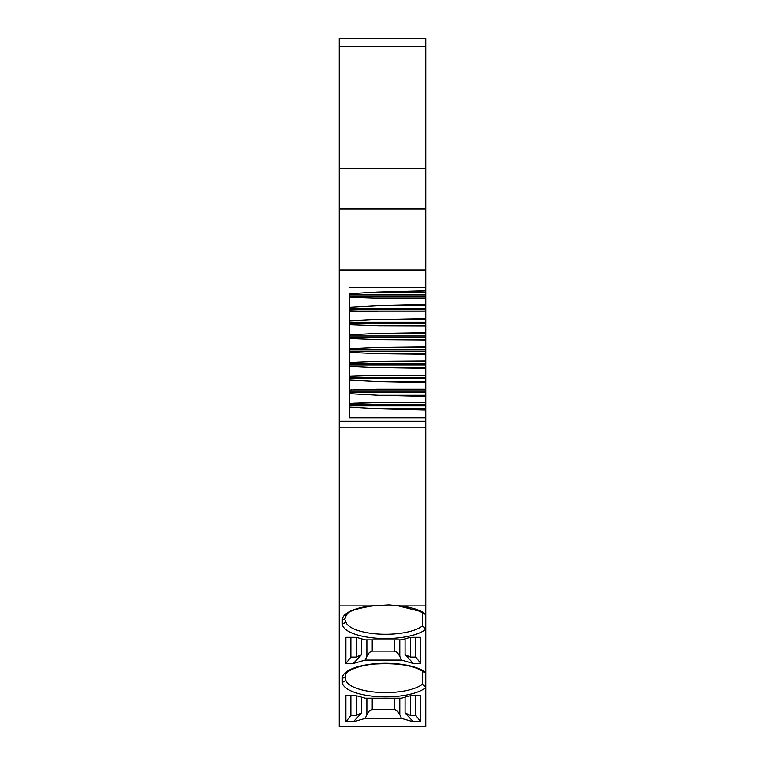 <?xml version="1.0" encoding="UTF-8"?>
<svg xmlns="http://www.w3.org/2000/svg" width="765" height="765" viewBox="0 0 765 765"><rect width="100%" height="100%" fill="white"/><g stroke="black" fill="none" stroke-linecap="round" stroke-linejoin="round"><path stroke-width="1.15" d="M345.895 637.312L353.277 637.312A8.319 2.85 0 0 1 358.622 637.981L365.221 639.875L401.443 639.875L408.041 637.981A8.319 2.85 0 0 1 413.387 637.312L420.769 637.312L420.769 663.494L413.339 663.494L401.443 660.08L365.221 660.08L353.325 663.494L345.895 663.494L345.895 637.312M350.886 695.643L350.886 715.418L345.895 721.816L345.895 695.643L353.277 695.643A8.319 2.85 0 0 1 358.622 696.303L365.221 698.196L401.443 698.196L408.041 696.303A8.319 2.85 0 0 1 413.387 695.643L420.769 695.643L420.769 721.816L413.339 721.816L401.443 718.402L365.221 718.402L366.875 714.682L366.875 698.196M345.656 672.684L345.656 674.96A3.328 3.127 180 0 1 342.328 678.086A43.261 14.793 0 0 1 377.413 663.561A43.261 14.793 0 0 1 425.761 672.598L425.761 726.75L339.239 726.75L339.239 421.276L425.761 421.276L425.761 427.195L339.239 427.195M425.761 46.751L339.239 46.751L339.239 38.25L425.761 38.25L425.761 208.969L339.239 208.969L339.239 421.276M339.239 208.969L339.239 168.31L425.761 168.31M339.239 46.751L339.239 168.31M374.381 605.689C357.81 608.194 348.725 610.996 347.138 614.075L345.656 616.638A3.328 3.127 180 0 1 342.328 619.765A43.261 14.793 0 0 1 370.346 605.918L388.83 604.924L400.822 605.918A43.261 14.793 0 0 1 425.761 614.276L425.761 629.232A43.261 14.793 0 0 1 377.413 638.268A43.261 14.793 0 0 1 342.328 623.743A3.328 3.127 0 0 0 345.656 620.616A39.933 13.655 180 0 0 377.738 634.003A39.933 13.655 180 0 0 422.433 625.885L425.761 629.002M425.761 672.598L425.761 629.232M425.761 208.969L425.761 290.767L377.508 292.058L349.223 293.703L349.223 417.824L349.223 407.047L378.752 408.778L425.761 410.03L425.761 290.767M425.761 389.127L376.801 389.127L425.761 389.127M374.678 402.725L425.761 402.734L372.526 402.734L349.223 403.471M425.761 421.276L425.761 410.03M425.761 614.276L425.761 427.195M425.761 417.824L349.223 417.824M425.761 396.337L378.752 395.256L349.223 393.621M377.508 389.127L349.223 389.987M425.761 382.424L378.752 381.525L349.223 379.995M425.761 375.194L377.508 375.319L349.223 376.313M425.761 368.357L378.752 367.649L349.223 366.215M425.761 361.07L377.508 361.396L349.223 362.514M425.761 354.195L378.752 353.679L349.223 352.359M425.761 346.88L377.508 347.406L349.223 348.649M425.761 340.004L378.752 339.67L349.223 338.484M425.761 332.699L377.508 333.425L349.223 334.764M425.761 325.842L378.752 325.699L349.223 324.637M425.761 318.575L377.508 319.493L349.223 320.946M378.752 311.824L425.761 311.824L378.752 311.824L349.223 310.886M425.761 304.575L377.508 305.684L349.223 307.234M376.045 298.111L425.761 298.111L373.769 298.111L349.223 297.298M349.223 287.64L425.761 287.64M375.615 311.824L377.728 311.824M350.886 389.844L351.709 389.787M353.344 389.672L366.186 389.203M350.886 403.337L351.709 403.279M353.344 403.184L366.186 402.772M339.239 269.921L425.761 269.921M370.346 605.918L339.239 605.918M425.761 605.918L400.822 605.918M350.886 637.312L350.886 657.097L356.251 657.097L356.251 637.503M361.596 638.832L361.596 654.601L356.251 657.097M372.22 639.875L372.22 651.12L369.371 652.469L366.875 656.36L366.875 639.875M372.22 651.12L394.444 651.12L394.444 639.875M399.789 639.875L399.789 656.36L397.293 652.469L394.444 651.12M410.413 637.503L410.413 657.097L405.068 654.601L405.068 638.832M410.413 657.097L415.778 657.097L415.778 637.312M372.22 698.196L372.22 709.442L394.444 709.442L394.444 698.196M399.789 698.196L399.789 714.682L397.293 710.8L394.444 709.442M410.413 695.825L410.413 715.418L405.068 712.923L405.068 697.154M410.413 715.418L415.778 715.418L415.778 695.643M350.886 715.418L356.251 715.418L356.251 695.825M361.596 697.154L361.596 712.923L356.251 715.418M372.22 709.442L369.371 710.8L366.875 714.682M345.656 614.075L345.656 616.638M423.59 671.995C414.123 665.273 397.303 662.653 373.119 664.135C346.65 667.109 343.667 676.623 345.656 674.96L345.656 678.938A39.933 13.655 180 0 0 377.738 692.335A39.933 13.655 180 0 0 422.433 684.206L425.761 687.324M422.433 670.331L422.433 684.206M422.433 612.784L422.433 625.885M350.886 657.097L345.895 663.494M361.596 654.601L353.325 663.494M365.221 660.08L366.875 656.36M399.789 656.36L401.443 660.08M413.339 663.494L405.068 654.601M415.778 657.097L420.769 663.494M399.789 714.682L401.443 718.402M413.339 721.816L405.068 712.923M415.778 715.418L420.769 721.816M361.596 712.923L353.325 721.816L345.895 721.816M365.221 718.402L353.325 721.816M425.761 672.818L423.552 671.966M425.761 614.486L423.552 613.635M425.761 408.778L378.752 408.778M425.761 405.832L349.223 405.832M425.761 404.542L349.223 404.542M425.761 395.256L378.752 395.256M425.761 392.407L349.223 392.407M425.761 391.087L349.223 391.087M425.761 381.525L378.752 381.525M425.761 378.78L349.223 378.78M425.761 377.451L349.223 377.451M425.761 375.319L377.508 375.319M425.761 367.649L378.752 367.649M425.761 365.02L349.223 365.02M425.761 363.681L349.223 363.681M425.761 361.396L377.508 361.396M425.761 353.679L378.752 353.679M425.761 351.173L349.223 351.173M425.761 349.834L349.223 349.834M425.761 347.406L377.508 347.406M425.761 339.67L378.752 339.67M425.761 337.317L349.223 337.317M425.761 335.978L349.223 335.978M425.761 333.425L377.508 333.425M425.761 325.699L378.752 325.699M425.761 323.499L349.223 323.499M425.761 322.161L349.223 322.161M425.761 319.493L377.508 319.493M425.761 309.787L349.223 309.787M425.761 308.467L349.223 308.467M425.761 305.684L377.508 305.684M425.761 296.237L349.223 296.237M425.761 294.936L349.223 294.936M425.761 292.058L377.508 292.058M342.328 623.743L342.328 619.765M345.656 678.938A3.328 3.127 180 0 1 342.328 682.064L342.328 678.086M425.761 687.553A43.261 14.793 0 0 1 377.413 696.599A43.261 14.793 0 0 1 342.328 682.064M423.59 613.673L419.822 611.264L397.991 605.803"/></g></svg>
